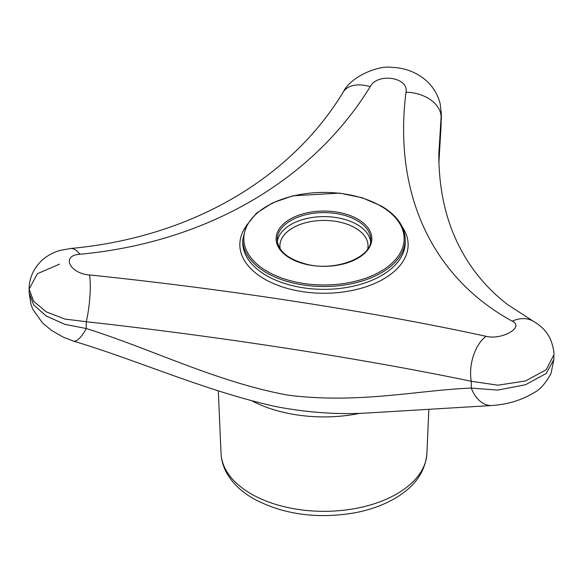 <?xml version="1.0" encoding="UTF-8"?>
<svg xmlns="http://www.w3.org/2000/svg" width="583" height="583" viewBox="0 0 583 583"><rect width="100%" height="100%" fill="white"/><g stroke="black" fill="none" stroke-linecap="round" stroke-linejoin="round"><path stroke-width="0.87" d="M486.054 336.296C501.832 340.348 524.991 327.019 512.26 321.167C432.469 277.646 393.11 193.986 406.001 92.209C409.12 77.364 377.551 72.438 370.198 86.67C312.488 180.65 206.389 242.441 79.886 254.283C60.989 255.216 69.392 273.442 89.483 274.95C226.984 289.139 372.435 311.57 486.054 336.296A33.093 18.948 101.9 0 0 471.283 381.282C362.109 358.538 220.717 336.61 86.255 321.721A33.093 6.056 -83.8 0 0 89.483 274.95M553.85 354.858L546.22 369.739L525.567 380.939L497.926 385.195L471.283 381.282L471.283 388.089A33.093 22.045 87.5 0 0 491.804 405.528C507.655 404.413 521.588 400.208 533.605 392.898C539.836 389.91 545.644 383.425 551.022 373.426L553.85 359.551L553.85 354.858C554.2 352.015 553.274 347.308 551.066 340.749C548.348 334.387 544.369 327.733 533 321.029L507.596 304.581C486.841 288.527 470.67 269.018 459.083 246.041C445.66 219.725 438.897 189.176 438.795 154.4L441.127 116.833L441.112 125.053A33.093 16.667 -174.6 0 0 441.127 123.64L438.912 162.227M512.26 321.167A33.093 25.36 -61.6 0 1 533 321.029M29.15 292.812L29.15 289.081L33.61 301.229L46.217 311.818L64.815 319.054L86.255 321.721L86.255 328.521A33.093 10.071 107.6 0 1 73.247 341.033L63.204 337.105L51.479 330.415L42.464 322.916L32.888 309.405L31.045 304.72L29.15 292.812L33.632 304.902L46.297 316.044L64.917 324.367L86.255 328.521C151.369 348.918 217.597 382.47 288.461 395.216C359.121 404.012 417.756 390.165 471.283 388.089L497.729 390.093L525.443 384.758L546.198 373.47L553.85 359.551M406.001 92.209A33.093 22.73 7 0 1 441.127 116.833L441.338 113.845L440.165 103.818C437.767 94.213 432.783 86.189 425.211 79.74C415.73 71.971 404.675 67.854 392.053 67.38C377.449 65.041 350.011 77.401 343.219 92.107L343.219 92.107A33.093 20.383 31.6 0 1 370.198 86.67M79.886 254.283A33.093 14.823 84.8 0 0 70.441 248.511L60.129 250.413C53.388 252.293 47.391 255.558 42.122 260.2C31.795 269.856 28.888 281.523 29.15 289.081L37.392 273.719L59.524 264.135M370.613 241.588A46.771 27 0 0 0 323.98 216.614A46.771 27 0 0 0 277.34 241.588M367.713 248.956A44.06 25.441 0 0 0 323.98 220.425A44.06 25.441 0 0 0 280.241 248.956M428.84 409.404L426.924 453.37A102.98 59.451 180 0 1 362.189 507.086A102.98 59.451 180 0 1 251.164 493.91A102.98 59.451 180 0 1 221.037 453.37L218.312 390.901M252.388 401.089A107.199 61.893 0 0 0 360.075 413.296M245.742 226.794A84.149 48.586 0 0 0 264.478 279.038A84.149 48.586 0 0 0 387.761 276.378A84.149 48.586 0 0 0 402.219 226.794M357.831 219.157A47.872 27.641 180 0 1 336.369 265.396A47.872 27.641 180 0 1 277.741 231.546A47.872 27.641 180 0 1 357.831 219.157M357.051 220.512A46.771 27 180 0 1 370.744 239.606C372.428 256.957 336.063 271.86 306.643 264.237C287.776 259.173 277.967 250.967 277.209 239.606A46.771 27 180 0 1 306.082 214.653A46.771 27 180 0 1 357.051 220.512M405.229 239.606A81.248 46.91 180 0 1 355.069 282.937A81.248 46.91 180 0 1 266.526 272.771A81.248 46.91 180 0 1 242.732 239.606L246.259 225.752L256.484 213.181L272.472 202.928L292.855 195.83L339.656 193.119L362.058 197.732L381.202 205.93C396.841 215.2 404.85 226.423 405.229 239.606L405.229 242.433A81.248 46.91 0 0 1 355.069 285.772A81.248 46.91 0 0 1 266.526 275.606A81.248 46.91 0 0 1 242.732 242.433L242.732 239.606M380.648 205.981A80.141 46.268 180 0 1 344.721 283.396A80.141 46.268 180 0 1 246.565 226.729A80.141 46.268 180 0 1 380.648 205.981M426.924 453.37C425.299 471.749 414.848 486.637 395.58 498.02C383.905 504.893 370.409 509.804 355.083 512.763C317.086 519.256 283.207 514.549 253.445 498.647C241.464 491.775 232.566 483.263 226.765 473.097C223.282 466.845 221.372 460.264 221.037 453.37M441.112 125.053L438.919 162.351M73.247 341.033C138.557 360.644 205.012 390.785 275.169 406.46C305.929 412.349 335.538 414.593 364.003 413.201L491.804 405.528M441.338 120.295L441.338 113.845M70.441 248.511C190.459 237.521 290.334 179.258 343.219 92.107"/></g></svg>
